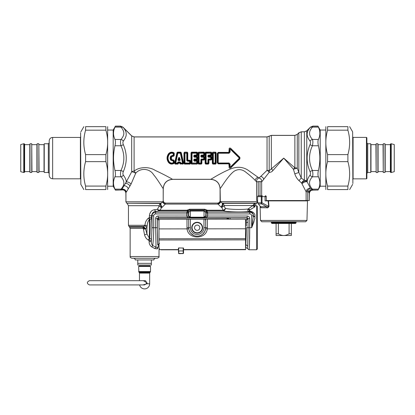 <?xml version="1.0" encoding="UTF-8"?>
<svg xmlns="http://www.w3.org/2000/svg" width="415" height="415" viewBox="0 0 415 415"><rect width="100%" height="100%" fill="white"/><g stroke="black" fill="none" stroke-linecap="round" stroke-linejoin="round"><path stroke-width="0.62" d="M125.901 200.549L125.901 201.778L162.965 201.778L163.235 200.549C163.386 202.095 164.236 202.945 165.782 203.096L217.538 203.096C219.084 202.945 219.934 202.095 220.085 200.549L220.069 188.669C219.514 183.015 216.412 179.908 210.753 179.358L172.567 179.358C166.913 179.908 163.806 183.015 163.256 188.669L163.199 200.549L163.199 188.612C162.141 187.295 157.757 179.643 153.566 174.705C149.628 168.174 140.228 167.759 135.71 173.242A3.393 0.711 23.3 0 0 131.695 171.769L131.695 135.949L134.097 136.945L267.042 136.945L271.332 135.42L294.873 135.42L297.275 134.424L297.275 168.251A3.393 1.447 -0 0 0 294.873 167.831L283.725 158.125L269.19 170.778A3.393 2.132 -76.6 0 1 269.211 172.292L261.663 181.9L260.018 181.516L256.61 181.874L255.137 180.349C252.854 177.916 249.918 175.327 246.334 172.593C242.313 169.133 238.189 168.713 233.961 171.343C227.949 176.001 221.792 186.714 220.121 188.618L220.324 201.607C220.075 202.795 219.239 203.495 217.813 203.698C217.46 202.904 217.46 202.904 217.813 203.698L218.015 204.092L165.331 204.092L162.187 207.251A72.718 51.419 180 0 1 161.617 207.495A2.547 1.717 -156 0 1 159.293 205.695A2.547 2.324 90 0 1 160.455 203.49A2.547 0.929 -113.1 0 0 161.617 207.495L160.112 210.223L159.277 210.95L158.8 211.012L157.441 209.326L157.809 208.74M220.479 201.882L220.324 201.607L257.419 201.607L256.569 203.075L222.248 203.075L220.479 201.882C220.303 202.982 219.483 203.718 218.015 204.092L221.065 207.08A2.547 0.949 -66.3 0 0 222.248 203.075A69.632 45.199 -174 0 0 222.798 203.324A2.547 0.934 -66.7 0 1 221.631 207.329A73.647 52.077 180 0 1 221.065 207.08M255.241 203.324C254.462 203.988 254.343 204.808 254.872 205.788L254.872 205.238C255.733 204.678 255.733 204.678 254.872 205.238L254.872 205.788C254.343 204.808 254.462 203.988 255.241 203.324C256.797 203.117 256.797 203.117 255.241 203.324L253.819 204.216L252.911 205.529L223.965 205.529A2.547 2.334 90 0 0 222.798 203.324L255.282 203.314M254.872 218.311L254.872 214.903L254.872 218.311L251.677 227.705L249.726 227.705L249.617 238.921M254.872 205.788L254.872 206.836L254.4 207.111L254.872 206.836M254.037 221.486L253.762 222.3M253.757 222.305L251.692 227.664M249.814 211.219L251.433 211.474M256.569 249.763L256.569 205.643L257.419 206.488L257.419 248.917L256.569 249.763L249.016 249.763L249.296 247.88M249.301 247.791L249.342 247.148M249.368 246.723L249.389 246.37M249.41 245.893L249.425 245.504M249.451 244.975L249.467 244.544M249.488 243.973L249.503 243.506M249.524 242.889L249.534 242.391M249.555 241.732L249.571 241.203M249.586 240.508L249.597 239.948M246.422 226.149L246.334 222.627L248.03 222.186L248.082 227.705L249.726 227.705L249.348 247.065L249.016 249.763L245.571 247.221M246.069 244.829L247.708 245.971L248.082 227.705L246.437 227.705L245.727 247.221M246.334 222.627A19.505 0.742 -90 0 0 246.303 220.189L245.53 220.189M249.726 227.705L249.726 218.575L248.03 218.575L248.03 222.186A21.207 0.742 -90 0 0 247.983 218.772L246.303 220.189L247.148 217.849L230.123 217.849L230.123 219.172M207.614 216.049L247.19 216.018L247.19 217.704L247.994 218.695L247.19 217.704L204.886 217.787A1.696 1.644 -119.5 0 1 205.446 217.704C206.312 217.699 207.038 217.149 207.614 216.049L205.918 216.08L204.886 217.787M230.123 217.849L227.721 217.979A1.696 1.214 -97.2 0 1 228.862 219.172M227.721 217.979L227.021 218.067A1.696 1.219 -97.3 0 1 228.131 219.172M204.403 217.968L189.468 217.787A1.696 1.644 -60.5 0 0 188.908 217.704L158.193 217.704L159.142 220.443L157.461 218.996C157.295 228.001 157.43 240.129 157.742 244.829A19.531 0.68 90 0 0 157.757 245.011L159.448 243.506M227.021 219.177L227.021 218.067L158.297 218.067L157.461 218.996L158.307 218.238M159.018 244.196L158.172 246.526A1.696 1.043 178.4 0 0 157.85 247.112L157.83 247.522A1.696 0.809 -167.2 0 0 157.923 247.817L158.172 246.526M157.425 247.88A1.696 1.442 -118 0 0 157.228 248.896L154.826 248.58L156.03 247.091L152.673 245.571C153.343 241.084 153.685 235.129 153.706 227.705L155.656 227.705L156.03 247.091L157.425 247.88L157.83 247.522M157.228 248.896L157.923 247.817C159.339 249.259 159.339 249.259 157.923 247.817M154.826 248.58L151.823 246.946L152.673 245.571C151.683 244.58 151.242 243.257 151.351 241.603L149.13 241.603C149.042 243.849 149.94 245.628 151.823 246.946L151.631 246.847M152.025 227.705L153.706 227.705L153.706 215.826L152.025 215.826L152.025 227.705L151.351 241.603L151.351 240.518L149.13 240.518L148.456 240.171L149.13 240.518L149.716 238.293C150.261 232.27 150.329 225.973 149.908 219.405L149.369 217.559L148.534 218.103A3.393 0.752 -116.6 0 0 149.369 219.639C148.02 221.138 147.299 223.135 147.206 225.62L146.967 227.114L145.561 228.919L146.967 234.019L149.369 238.179A16.304 11.843 4.3 0 1 149.716 238.293L151.397 239.299C151.947 232.706 152.009 225.807 151.594 218.612L149.369 219.639L149.369 238.179A3.393 0.856 111.1 0 0 148.456 240.171C146.448 238.967 145.151 237.214 144.57 234.921L146.967 234.019L146.967 227.114A3.393 1.079 -158.4 0 0 144.57 225.879L143.528 226.502L145.769 228.743M152.186 247.122L154.375 248.31M143.429 229.111L145.561 228.919L143.704 227.451L143.398 228.468A19.977 19.92 -89.9 0 0 143.429 229.111L144.57 234.921M143.704 227.451L142.973 227.207L143.528 226.502L143.351 226.709L145.561 228.919L143.03 228.406L130.144 228.406L130.144 256.553C130.699 257.113 129.024 256.952 131.84 258.249L157.29 258.249C158.862 257.528 159.427 256.963 158.992 256.553L130.144 256.553M142.983 227.192L143.025 228.406M254.872 216.656L253.383 215.826A23.712 2.889 90 0 0 253.363 216.184L251.677 227.705L251.677 215.826L253.363 215.826L253.363 216.184L254.872 216.993M155.656 218.575A2.568 2.547 73.9 0 1 158.193 216.018L158.193 217.704L157.352 218.575L157.352 227.705L155.656 227.705L155.656 218.575L157.352 218.575L157.451 218.907M189.951 217.968L188.908 217.704C188.042 217.699 187.315 217.149 186.74 216.049L158.193 216.018M153.706 215.826A1.893 1.893 0 0 1 155.599 213.933L188.436 213.933L188.415 212.153L188.633 212.371L190.319 210.721L188.633 212.371L188.633 215.883L190.329 217.19A1.364 1.364 102.4 0 0 190.376 217.195L203.978 217.195L204.403 217.958L189.951 217.958L190.376 217.195M189.468 217.787L188.436 216.08L188.633 215.883L190.319 217.533L190.329 211.064A1.364 1.359 69.1 0 1 190.376 211.059L203.978 211.059A1.359 1.354 -18.2 0 1 204.024 211.064L205.721 212.371L204.035 210.721L204.035 217.533L190.319 217.533M188.436 213.933L188.436 216.08L186.74 216.049M190.319 210.721L203.978 210.721L204.725 209.969L204.725 209.227L207.386 210.223L205.882 210.509L205.721 215.883L204.035 217.533M205.918 216.018L205.933 212.153L207.63 213.04L207.614 216.018L205.721 215.883L204.024 217.19A1.364 1.359 69.1 0 1 203.978 217.195M254.872 206.623A1.696 1.37 63.9 0 1 253.819 204.216M254.872 214.903C254.213 212.719 252.517 211.489 249.783 211.219L249.296 211.157L249.726 209.902L254.4 207.111L252.911 205.529L248.035 209.03C241.006 209.777 229.957 209.482 225.329 208.423L223.965 205.529A2.547 1.722 -23.5 0 1 221.631 207.329L223.208 210.223L207.386 210.223L207.075 210.986L207.63 213.04M151.594 218.612L151.558 217.559L149.369 217.559L148.534 218.103C146.303 219.986 145.115 222.383 144.965 225.304L147.206 225.62M142.973 227.207L129.646 227.207L128.448 225.304L144.965 225.304L144.57 225.879M188.436 216.018L186.74 216.018L186.989 212.247L155.599 212.247L155.599 213.933M204.725 209.227L189.624 209.227L186.968 210.223L187.243 210.95L159.277 210.95L158.348 209.881L160.112 210.223L186.968 210.223L188.472 210.509L188.503 211.313L188.415 212.153L186.719 213.04M252.901 205.534L254.39 207.116L251.013 209.196M249.783 211.219L249.783 211.634C252.299 212.055 253.503 213.45 253.383 215.826L253.363 215.826A3.579 3.579 0 0 0 249.783 212.247L249.783 213.933A1.893 1.893 0 0 1 251.677 215.826M249.296 211.157A1.696 0.716 -86.7 0 1 248.86 211.609C247.864 211.126 247.589 210.27 248.035 209.03L249.374 210.338M151.558 217.559L151.558 215.826C151.957 213.201 153.306 211.733 155.599 211.411L155.599 212.247A3.579 3.579 0 0 0 152.025 215.826L149.369 215.779M149.639 213.964L151.034 211.51M147.512 218.928L148.238 218.3M206.286 210.654A1.65 1.515 -106.8 0 0 207.111 210.95L223.208 210.95L223.208 210.223A2.547 1.629 -33.6 0 0 225.329 208.423C225.138 209.886 224.432 210.727 223.208 210.95C228.426 211.977 240.695 212.293 248.86 211.609L249.726 211.634L249.726 209.902L248.684 208.538M149.369 217.559L149.369 215.826C149.908 212.096 151.636 210.068 154.551 209.731L157.441 209.326L159.293 205.695L128.448 205.695L128.448 225.304M158.8 211.012L155.599 211.411L154.551 209.731M189.624 209.227L189.624 209.969L188.472 210.509A1.696 1.681 23.4 0 1 187.274 210.996L187.243 210.95A1.65 1.515 106.8 0 0 188.068 210.654M190.376 211.059L189.624 209.969L204.725 209.969L205.882 210.509A1.696 1.681 156.6 0 0 207.08 210.996M158.348 209.881L157.441 209.326M162.851 201.981C163.059 203.06 163.884 203.76 165.331 204.092L165.471 203.796C165.876 202.873 165.876 202.873 165.471 203.796C164.06 203.589 163.225 202.914 162.965 201.778L161.01 203.246A2.547 0.944 -113.5 0 0 162.187 207.251M161.01 203.246A68.854 44.804 174.1 0 1 160.455 203.49L126.751 203.246L161.01 203.246M163.199 188.612C163.749 182.953 166.851 179.851 172.51 179.306C170.887 178.253 162.218 173.579 155.345 170.472C149.141 166.374 139.046 166.83 134.097 171.156A3.393 1.375 55.3 0 1 135.71 173.242L131.073 184.068L126.279 192.202A3.393 3.014 23.1 0 0 121.958 189.204L121.569 189.863C124.111 189.473 125.569 190.558 125.942 193.11L125.942 200.549L125.885 193.208C125.501 190.677 124.044 189.598 121.512 189.982L115.453 190.132L114.986 189.136C113.015 185.023 113.015 180.904 114.986 176.79L120.962 176.79A3.393 2.692 138.7 0 0 123.364 175.187C122.757 174.321 122.757 173.102 123.364 171.53C127.213 162.592 127.213 153.659 123.364 144.721L120.962 145.774C120.355 143.019 120.355 140.913 120.962 139.466C123.022 137.09 123.971 134.932 123.81 132.992C123.779 131.228 122.83 129.267 120.962 127.115A3.393 2.692 138.7 0 1 123.364 127.659L131.695 135.949M137.78 259.946L153.903 259.946L151.356 259.946L151.356 265.035L137.78 265.035L137.78 259.946L135.238 259.946C135.134 258.913 134.569 258.348 133.537 258.249M276.089 223.462L276.089 235.507L291.361 235.507L291.361 233.811L289.089 233.811C287.024 234.989 285.235 235.554 283.725 235.507C282.21 235.554 280.421 234.989 278.356 233.811L278.356 223.462M291.361 223.462L291.361 233.811M289.089 223.462L289.089 233.811M276.089 233.811L278.356 233.811M262.358 195.797L258.384 195.797L262.358 195.797A0.851 0.358 90 0 0 262 196.648L257.554 196.648L257.533 201.586L258.187 203.91L261.626 203.91A1.696 1.427 -90 0 1 261.289 202.816L257.648 202.816A0.851 0.555 -11.2 0 0 257.642 202.982A0.851 0.555 -11.2 0 1 257.642 202.982L260.278 206.307M257.715 203.137A0.851 0.555 -11.2 0 1 257.642 202.987L257.533 196.648A0.851 0.851 0 0 1 258.384 195.797A0.851 0.83 90 0 0 257.554 196.648M306.97 220.443L305.611 221.766L261.834 221.766L260.475 220.443L306.97 220.443L307.479 200.891L265.066 200.891L265.066 196.648L262 196.648L262 202.816A1.696 0.607 124.9 0 0 261.626 203.91L266.57 206.717C267.348 207.075 268.049 206.971 268.666 206.4L262 202.816L261.289 202.816L261.289 196.648A0.851 0.711 90 0 1 262.005 195.797M257.917 203.298L260.573 206.68M278.071 223.462L271.929 223.462L271.42 222.954L296.025 222.954L295.516 223.462L278.071 223.462M268.505 200.891L269.003 206.354C268.277 207.65 267.561 208.123 266.85 207.765A1.696 1.214 90 0 0 266.57 206.717L260.636 206.717A1.696 1.634 -90 0 1 261.019 207.765L260.49 206.608M269.003 206.354L268.666 206.4L268.132 200.891M179.171 159.256A23.448 1.172 -108.4 0 1 179.306 159.661L178.917 159.661A23.448 1.172 -71.6 0 1 179.047 159.256L179.171 157.939L179.539 157.809C179.254 157.223 178.964 157.223 178.678 157.809L179.171 157.939L179.897 160.06L180.26 159.951A24.329 0.265 -108.5 0 0 179.539 157.809M178.917 159.661A78.414 50.464 -179.8 0 1 178.32 160.06L179.047 157.939L179.047 159.256M178.984 159.744A78.674 50.573 180 0 1 178.45 160.102L177.962 159.951A24.329 0.265 -71.5 0 1 178.678 157.809M177.962 159.951L178.45 160.548L178.45 160.102L179.897 160.06A78.414 50.464 -0.2 0 1 179.306 159.661M179.239 159.744A78.674 50.573 -0 0 0 179.768 160.102L179.768 160.548L180.26 159.951M177.651 162.395L178.528 162.685A163.935 105.374 0 0 0 178.206 162.203L177.869 163.09A0.508 0.358 -33.3 0 1 177.511 163.323L177.511 163.048A22.835 0.285 -77.6 0 1 177.651 162.395L178.206 161.902L178.206 162.203L180.017 162.203L180.017 161.902L180.567 162.395A22.835 0.285 -102.4 0 1 180.707 163.048L182.496 163.048L180.338 153.202L180.696 153.161L182.885 162.924L182.496 163.323A0.508 0.327 -46 0 0 182.885 162.924A95.383 61.581 -179.5 0 1 183.248 163.282L183.575 163.173L183.072 164.096L180.338 163.889A160.942 103.454 -0 0 1 180.707 163.323L180.203 162.441L180.567 162.395M175.146 164.096L177.879 163.889A160.937 103.449 -0 0 0 177.511 163.323L175.721 163.323A0.508 0.327 46 0 1 175.332 162.924L177.521 153.161A0.508 0.358 146.7 0 1 177.879 152.928L175.721 163.048L177.869 163.09A161.015 103.19 1.3 0 1 178.149 163.531L177.879 164.096L175.146 164.096L174.648 163.173L174.969 163.282A95.398 61.581 179.5 0 1 175.332 162.924L175.721 163.323A96.13 61.788 180 0 0 175.146 163.889L174.969 163.282L177.511 152.155L180.707 152.155L183.248 163.282L183.072 164.096M179.69 162.685A163.935 105.374 -0 0 1 180.017 162.203L179.928 162.846L178.289 162.846A21.793 1.608 -77.6 0 0 178.149 163.531L178.45 163.552L177.879 164.096M180.349 163.09A0.508 0.358 33.3 0 0 180.707 163.323L182.496 163.323A96.114 61.783 180 0 1 183.072 163.889L180.338 163.889L180.069 163.531A161.02 103.195 -1.3 0 1 180.349 163.09M177.511 152.155L176.946 152.699L177.241 152.725A160.984 103.185 -178.7 0 0 177.521 153.161L180.338 153.202L180.338 152.928A160.937 103.449 -0 0 0 180.707 152.362L177.511 152.362A160.932 103.444 180 0 0 177.879 152.928L180.338 152.928A0.508 0.358 33.3 0 1 180.696 153.161A161.046 103.2 -1.3 0 0 180.982 152.725L181.277 152.699L183.575 163.173M178.45 163.552A21.938 1.395 -77.3 0 1 178.58 162.924L179.643 162.924A21.933 1.401 -102.7 0 1 179.773 163.552L180.069 163.531A21.793 1.608 -102.4 0 0 179.928 162.846L179.882 162.856M179.773 163.552L180.338 164.096M181.277 152.699L180.707 152.155M176.946 152.699L174.648 163.173M263.769 179.306C263.302 177.812 262.311 176.837 260.786 176.38L259.053 177.988L248.134 170.249C243.444 167.126 238.158 166.488 232.276 168.334C223.794 171.302 213.097 177.947 210.81 179.306L172.51 179.306M260.786 176.38L267.042 170.337A3.393 1.603 -139.7 0 1 269.211 172.292C270.663 172.417 271.908 171.826 272.945 170.513A3.393 1.209 45 0 0 271.332 168.905L271.332 135.42M174.248 155.132C174.113 156.082 173.563 156.491 172.604 156.362L171.603 156.699L171.603 159.552L172.604 159.889C173.563 159.759 174.113 160.169 174.248 161.119A21.196 0.892 90.1 0 0 174.264 162.862L173.984 163.443C171.846 164.553 170 164.195 168.433 162.369C166.602 159.542 166.602 156.709 168.433 153.882C170 152.056 171.846 151.698 173.984 152.808L174.264 153.389A21.196 0.892 89.9 0 0 174.248 155.132L173.242 155.117L170.798 156.087C169.906 157.446 169.906 158.805 170.798 160.164L171.333 159.765L173.927 161.144A21.072 1.105 90.1 0 0 173.942 162.898A35.534 21.611 92.1 0 1 173.626 162.649L173.626 161.108L170.798 160.164M190.625 163.37L190.309 163.411L190.288 160.937L189.987 163.012A0.508 0.342 -39.5 0 1 189.603 163.323A118.114 75.924 180 0 1 190.065 163.889L184.514 163.889L183.954 163.37L183.954 152.881L184.514 152.362A118.114 75.924 0 0 0 184.976 152.928A0.508 0.342 140.5 0 0 184.592 153.244L184.592 163.012A117.487 75.504 -1 0 0 184.27 163.411L184.27 152.845L184.514 152.362L187.238 152.155L187.798 152.881L187.777 160.149L189.821 160.211L190.61 160.916L190.625 163.37L190.065 164.096L190.309 163.411A117.492 75.504 -179 0 0 189.987 163.012L184.976 163.048L184.976 153.202L186.776 153.202L186.771 160.449L187.16 160.429L187.16 153.244L186.776 152.928A0.508 0.342 39.5 0 1 187.16 153.244A117.492 75.504 179 0 0 187.481 152.845L187.798 152.881M183.954 163.37L184.514 164.096L190.065 164.096M194.505 155.962L194.765 156.502L194.438 156.849L194.21 156.574L194.5 156.268L194.76 156.507L194.827 156.04L193.821 155.672A21.891 0.265 -90 0 0 193.821 156.564L194.21 156.574L194.542 155.48L196.648 155.48A0.508 0.316 -48.4 0 0 197.037 155.044L197.037 153.244L196.653 153.202A21.891 0.285 -90 0 0 196.648 155.018L196.871 155.672L197.338 155.314L197.037 155.044L194.542 155.018L194.5 155.957L196.871 155.672L196.871 156.04L197.659 155.335L197.675 152.881L197.115 152.155L197.358 152.845A117.492 75.504 179 0 1 197.037 153.244A0.508 0.342 39.5 0 0 196.653 152.928L196.653 153.202L192.026 153.202L192.026 152.928A0.508 0.342 140.5 0 0 191.642 153.244L192.026 153.202L192.026 163.048L191.642 163.012L191.642 153.244A117.492 75.504 1 0 1 191.32 152.845L191.004 152.881L191.004 163.37L191.564 164.096L197.115 164.096L197.675 163.37L197.659 160.916L196.871 160.211L196.871 160.579L197.659 160.916M193.821 156.564L194.438 157.218L194.438 156.849L196.648 156.849A110.188 70.83 -0 0 0 196.98 156.502L197.654 156.927L197.037 157.228A0.508 0.332 -136 0 0 196.648 156.849L196.648 157.218L197.037 157.228L197.327 159.334L196.98 160.034L197.654 159.324A21.201 0.726 -90 0 1 197.654 156.927M194.765 160.548L194.438 159.033L193.821 159.687L196.648 159.401A0.508 0.332 -44 0 0 197.037 159.023L196.648 159.033L196.648 157.218L194.438 157.218M191.004 163.37L191.564 163.889A118.114 75.924 0 0 1 192.026 163.323L192.026 163.048L197.037 163.012A117.492 75.504 1 0 1 197.358 163.411L197.115 163.889A118.114 75.924 -0 0 0 196.653 163.323L196.653 163.048A21.891 0.285 -90 0 1 196.648 161.238L196.871 160.579L194.542 160.776L196.648 160.776A0.508 0.316 -131.6 0 1 197.037 161.212L197.037 163.012A0.508 0.342 -39.5 0 1 196.653 163.323L192.026 163.323A0.508 0.342 39.5 0 1 191.642 163.012A117.487 75.504 -1 0 0 191.32 163.411L191.564 152.155L191.004 152.881M201.815 155.703L203.921 155.672L203.921 156.04L201.877 156.04L201.815 155.703L201.488 156.849L201.259 156.574L201.55 156.268L201.809 156.507L201.877 156.04L200.87 155.672A21.891 0.265 -90 0 0 200.87 156.564L201.259 156.574L201.591 155.48L203.698 155.48A0.508 0.316 -48.4 0 0 204.087 155.044L204.087 153.244L203.703 153.202A21.891 0.285 -90 0 0 203.698 155.018L203.921 155.672L204.382 155.314L204.087 155.044L201.591 155.018L201.545 155.957M200.87 156.564L201.488 157.218L201.488 156.849L203.698 156.849A110.188 70.83 -0 0 0 204.03 156.502L204.704 156.927L204.087 157.228A0.508 0.332 -136 0 0 203.698 156.849L203.698 157.218L204.087 157.228L204.377 159.334L204.03 160.034L204.704 159.324A21.201 0.726 -90 0 1 204.704 156.927M201.898 163.37L201.877 160.034L200.87 159.687L201.488 159.033L201.259 163.012A117.492 75.504 1 0 1 201.581 163.411L201.337 164.096L201.898 163.37L201.581 163.411L201.576 159.988M198.614 164.096L198.614 163.889A118.114 75.924 0 0 1 199.076 163.323L198.692 163.012A0.508 0.342 39.5 0 0 199.076 163.323L201.259 163.012A0.508 0.342 -39.5 0 1 200.876 163.323A118.114 75.924 0 0 1 201.337 163.889L198.614 163.889L198.37 163.411L198.614 152.362A118.114 75.924 0 0 0 199.076 152.928A0.508 0.342 140.5 0 0 198.692 153.244L198.692 163.012A117.487 75.504 -1 0 0 198.37 163.411L198.054 163.37L198.614 164.096L201.337 164.096M198.054 163.37L198.054 152.881L198.614 152.155L204.164 152.155L204.725 152.881L204.709 155.335L203.921 156.04M208.859 156.507L211.079 156.502A110.188 70.83 0 0 1 210.747 156.849L210.747 157.218L211.427 156.922A21.092 0.913 -90 0 0 211.427 159.334L211.079 159.749A110.188 70.83 -0 0 0 210.747 159.401L210.747 159.033L211.754 159.324L211.079 160.034L208.626 159.988L208.927 160.034L208.947 163.37L208.382 163.889L205.664 163.889L205.098 163.37L205.098 152.881L205.664 152.155L205.42 163.411A117.487 75.504 -1 0 1 205.741 163.012A0.508 0.342 39.5 0 0 206.12 163.323L207.925 163.323A0.508 0.342 -39.5 0 0 208.309 163.012A117.492 75.504 1 0 1 208.626 163.411L208.859 159.744L208.538 159.401L210.747 159.401A0.508 0.332 -44 0 0 211.136 159.023L211.136 157.228A0.508 0.332 -136 0 0 210.747 156.849L208.538 156.849L208.538 157.218L207.92 156.564L208.309 156.574L208.641 155.48L210.965 155.672L210.965 156.04L208.927 156.04L208.854 155.672L208.538 156.849L208.309 156.574L208.626 156.263L208.864 156.502L208.927 156.04L207.92 155.672L208.641 155.018L210.747 155.018A21.891 0.285 -90 0 1 210.753 153.202L206.12 153.202L206.12 163.048L207.925 163.048A21.891 0.275 -90 0 1 207.92 159.687L208.538 159.033L208.309 159.676L207.92 159.687M211.079 156.216L211.754 156.927L211.079 156.216L208.626 156.263M208.947 163.37L208.382 163.889A118.114 75.924 0 0 0 207.925 163.323L208.309 163.012L208.309 159.676L208.626 159.988M205.098 163.37L205.664 164.096L208.382 164.096M205.098 152.881L205.42 152.845A117.492 75.504 1 0 0 205.741 153.244A0.508 0.342 140.5 0 1 206.12 152.928A118.114 75.924 0 0 1 205.664 152.362L211.214 152.155L211.775 152.881L211.759 155.335L210.965 156.04M216.163 152.881L215.603 152.155L215.847 163.411A117.492 75.504 -179 0 0 215.525 163.012L213.341 163.048L213.341 153.202L215.141 153.202L215.141 163.323A0.508 0.342 -39.5 0 0 215.525 163.012L215.525 153.244A117.492 75.504 -1 0 0 215.847 152.845L216.163 152.881L216.163 163.37L215.603 164.096L216.163 163.37M212.879 164.096L212.879 163.889A118.114 75.924 0 0 1 213.341 163.323L212.957 163.012A0.508 0.342 39.5 0 0 213.341 163.323L215.141 163.323A118.114 75.924 180 0 1 215.603 163.889L212.879 163.889L212.636 163.411L212.879 152.362A118.114 75.924 0 0 0 213.341 152.928A0.508 0.342 140.5 0 0 212.957 153.244L212.957 163.012A117.487 75.504 -1 0 0 212.636 163.411L212.319 163.37L212.879 164.096L215.603 164.096M212.319 163.37L212.319 152.881L212.879 152.155L215.603 152.155M218.466 153.254L229.07 153.254L229.651 152.139L228.836 152.647L229.07 152.922L218.466 152.922L218.207 153.555L217.771 153.607L217.636 162.799L217.636 153.457L218.466 152.922L218.223 152.647L217.273 153.503L218.223 152.393L228.836 152.647L229.127 149.395C229.028 148.134 229.516 147.75 230.59 148.238L239.912 157.342L239.912 158.909L230.59 168.013C229.516 168.5 229.028 168.117 229.127 166.861L228.836 163.603L218.223 163.858L228.836 163.858M230.59 148.238L230.392 148.352C229.609 147.849 229.308 148.171 229.479 149.312A85.889 22.986 53.8 0 0 229.645 149.763L230.724 149.208L230.481 149.369L239.165 157.907L239.657 157.596L230.392 148.352A86.694 20.174 54.9 0 0 230.724 149.208L239.465 157.591L239.465 158.66L230.724 167.043L229.645 166.493A85.889 22.981 126.2 0 0 229.479 166.939C229.308 168.08 229.609 168.402 230.392 167.904A86.694 20.174 125.1 0 1 230.724 167.043L229.645 166.493L229.651 164.112L229.07 163.328L218.466 163.328L218.207 162.696L217.771 162.644L218.466 163.328L218.223 163.603L217.273 162.753L218.223 163.858M230.076 166.581A21.891 0.265 -90 0 0 230.086 164.184L229.505 164.278L228.836 163.603L229.07 163.002L218.466 163.002M230.086 164.184L229.07 163.002M230.481 166.882L239.165 158.343L239.165 157.907M230.481 149.369L230.076 149.67A21.891 0.265 -90 0 1 230.086 152.072L229.07 153.254M201.488 159.033L203.698 159.033L203.698 159.401A0.508 0.332 -44 0 0 204.087 159.023L203.698 159.033L203.698 157.218L201.488 157.218M198.054 152.881L198.37 152.845A117.492 75.504 1 0 0 198.692 153.244L199.076 152.928L203.703 152.928A0.508 0.342 39.5 0 1 204.087 153.244A117.492 75.504 179 0 0 204.408 152.845L204.725 152.881M198.614 152.155L204.164 152.362A118.114 75.924 180 0 1 203.703 152.928L203.703 153.202L199.076 153.202L199.076 163.048L200.876 163.048A21.891 0.275 -90 0 1 200.87 159.687M193.821 160.579L194.542 161.238L194.542 160.776L193.821 160.579A21.891 0.265 -90 0 1 193.821 159.687M196.871 160.211L194.827 160.211L194.21 160.558L194.21 159.676L194.827 160.034L196.98 160.034M184.592 163.012A0.508 0.342 39.5 0 0 184.976 163.323L184.592 163.012M186.771 160.449L187.637 161.238L187.16 160.429L187.456 160.164L187.85 160.579L187.637 160.776L189.603 160.776A0.508 0.316 -131.6 0 1 189.987 161.212L189.603 161.238A21.891 0.285 90 0 0 189.603 163.048L189.603 163.323L184.976 163.323A118.114 75.924 0 0 0 184.514 163.889L184.514 164.096M201.591 155.018L200.87 155.672M194.542 155.018L193.821 155.672M208.641 155.018L208.641 155.48L210.747 155.48L210.747 155.018L211.136 155.044L211.432 155.314L210.747 155.48A0.508 0.316 -48.4 0 0 211.136 155.044L211.136 153.244L210.753 152.928A0.508 0.342 39.5 0 1 211.136 153.244A117.492 75.504 179 0 0 211.458 152.845L211.775 152.881M207.92 156.564A21.891 0.265 -90 0 1 207.92 155.672M172.889 155.381L172.77 155.817L173.626 155.143L173.626 153.602A0.508 0.368 51.3 0 0 173.392 153.311C171.68 152.59 170.207 152.917 168.967 154.302C167.245 156.849 167.245 159.401 168.967 161.954L169.247 161.767C167.665 159.339 167.665 156.912 169.247 154.484C170.352 153.197 171.68 152.891 173.242 153.566A21.891 0.285 -90 0 0 173.242 155.117M168.433 162.369L168.967 161.954C170.207 163.334 171.68 163.666 173.392 162.939L173.242 162.685C171.68 163.365 170.352 163.059 169.247 161.767M169.247 154.484L168.672 154.022C166.954 156.756 166.954 159.495 168.672 162.234C170.114 163.987 171.836 164.33 173.838 163.261L173.392 162.939A0.508 0.368 -51.3 0 0 173.626 162.649L173.242 162.685A21.891 0.285 -90 0 1 173.242 161.134M174.248 161.119L172.77 160.434L172.889 160.87M172.604 159.889L172.77 160.434L171.12 159.905C170.321 158.717 170.321 157.534 171.12 156.351L170.798 156.087M172.604 156.362L172.77 155.817L171.12 156.351L172.702 156.019L173.927 155.106A21.072 1.105 89.9 0 1 173.942 153.353A35.534 21.611 -92.1 0 0 173.626 153.602L173.242 153.566L173.838 152.995L174.264 153.389M229.127 166.861L229.479 166.939L229.505 164.278L229.147 164.216M239.165 158.343L239.912 158.909M230.59 168.013L239.657 158.66L239.912 157.342M230.086 152.072L229.651 152.139L229.645 149.763L230.076 149.67M229.147 152.035L229.505 151.973L229.479 149.312L229.127 149.395M212.319 152.881L212.636 152.845A117.492 75.504 1 0 0 212.957 153.244L215.141 152.928A0.508 0.342 39.5 0 1 215.525 153.244L215.141 152.928A118.114 75.924 0 0 0 215.603 152.362L212.879 152.155M205.664 164.096L205.664 163.889A118.114 75.924 0 0 1 206.12 163.323L205.741 163.012L205.741 153.244L206.12 152.928L210.753 152.928A118.114 75.924 180 0 0 211.214 152.362L211.432 155.314L211.759 155.335M208.859 155.703L208.6 155.962M204.704 159.324L204.377 159.334A21.092 0.913 -90 0 1 204.377 156.922L204.03 156.502L201.815 156.502M204.709 155.335L204.382 155.314L204.164 152.155M204.03 156.216L201.576 156.263M204.03 160.034L201.877 160.034L201.488 159.401L203.698 159.401A110.188 70.83 -0 0 1 204.03 159.749L201.809 159.744M194.542 161.238L197.338 160.937L197.358 163.411L197.675 163.37M197.654 159.324L197.327 159.334A21.092 0.913 -90 0 1 197.327 156.922L196.98 156.502L194.765 156.502M197.659 155.335L197.338 155.314L197.358 152.845L197.675 152.881M196.871 156.04L194.827 156.04L194.765 155.703M196.98 156.216L194.526 156.263M194.505 160.289L194.526 159.988M183.954 152.881L184.27 152.845A117.492 75.504 1 0 0 184.592 153.244L186.776 152.928A118.114 75.924 180 0 0 187.238 152.362L187.456 160.164L187.777 160.149M190.61 160.916L189.821 160.579L189.821 160.211M173.984 163.443L173.942 162.898L174.264 162.862M171.603 159.552L171.333 159.765C170.632 158.67 170.632 157.581 171.333 156.491L171.603 156.699M168.433 153.882L168.672 154.022C170.114 152.269 171.836 151.926 173.838 152.995L173.984 152.808M297.275 168.251A3.393 0.457 -16.7 0 0 293.426 169.279L294.795 173.838L298.852 172.474L301.249 178.051L304.377 180.281A3.393 2.391 -50.4 0 0 301.695 183.14A35.56 5.758 71.4 0 0 302.037 183.918A3.393 1.769 153.2 0 1 307.167 181.863C307.178 179.892 308.127 177.667 310.021 175.187C310.627 174.321 310.627 173.102 310.021 171.53C306.171 162.592 306.171 153.659 310.021 144.721C310.627 143.149 310.627 141.93 310.021 141.064C307.961 138.366 307.012 135.954 307.173 133.822C307.204 131.892 308.153 129.838 310.021 127.659L306.778 130.855L306.778 181.116A3.393 1.691 -26.4 0 0 301.695 183.14L298.976 180.624L301.249 178.051L301.249 131.851L298.852 132.847L298.852 172.474L297.275 168.251M294.873 135.42L294.873 167.831A3.393 1.074 -45 0 0 293.426 169.279L283.725 158.125L272.945 170.513M301.249 131.851L304.377 131.851L304.377 180.281A3.393 2.858 0 0 1 306.778 181.116A33.345 4.97 67 0 0 307.167 181.863L310.477 188.306C309.844 188.291 308.973 189.105 307.868 190.744L308.734 192.233C309.414 190.604 310.399 189.598 311.691 189.214L310.477 188.306C309.455 187.969 308.231 188.483 306.815 189.852L307.868 190.744L307.707 191.772L306.12 191.772L302.037 183.918M208.859 159.744L211.079 159.749L211.079 160.034M197.115 164.096L191.564 164.096M187.637 161.238L189.603 161.238L189.821 160.579L187.85 160.579L187.85 160.211M123.364 144.721C122.757 143.149 122.757 141.93 123.364 141.064C125.418 138.366 126.368 135.954 126.212 133.822C126.181 131.892 125.231 129.838 123.364 127.659M134.097 136.945L134.097 171.156A3.393 2.085 180 0 0 131.695 171.769L126.217 181.998C126.248 179.991 125.294 177.719 123.364 175.187M297.275 134.424L298.852 132.847M304.377 131.851L306.778 130.855M131.073 184.068A3.393 1.551 29.4 0 0 126.217 181.998L121.958 189.204A3.393 2.692 -138.7 0 1 120.962 189.136L120.552 190.018L121.569 189.863M306.815 189.852L306.12 191.772L306.12 200.549L266.274 200.549M294.795 173.838C295.724 176.624 297.114 178.886 298.976 180.624M261.663 195.797L261.663 181.9C261.912 180.022 261.04 178.715 259.053 177.988C257.191 178.683 256.377 179.98 256.61 181.874L256.61 200.549L257.533 200.549M306.12 200.549L309.284 200.549L309.284 193.338L308.734 192.233M312.734 190.013L311.691 189.214A3.393 2.692 138.7 0 0 312.422 189.136L312.832 190.018A2.526 1.883 -178 0 1 312.734 190.013C310.627 190.143 309.481 191.248 309.284 193.338M309.284 200.549L309.414 193.509C309.621 191.44 310.762 190.314 312.832 190.132L317.999 190.018L312.832 190.018M309.414 193.509C309.621 191.44 310.762 190.314 312.832 190.132M220.121 188.618C219.577 182.958 216.469 179.851 210.81 179.306M317.999 190.018L318.393 189.136C320.37 185.023 320.37 180.904 318.393 176.79C317.807 175.332 317.807 173.226 318.393 170.477L312.422 170.477C313.029 173.231 313.029 175.338 312.422 176.79A3.393 2.692 -138.7 0 1 310.021 175.187M310.021 141.064A3.393 2.692 138.7 0 1 312.422 139.466C310.363 137.09 309.414 134.932 309.574 132.992C309.606 131.228 310.555 129.267 312.422 127.115L312.832 126.233L317.999 126.233L318.393 127.115C320.349 131.228 320.349 135.347 318.393 139.466L312.422 139.466C313.029 140.913 313.029 143.019 312.422 145.774C308.573 154.007 308.573 162.244 312.422 170.477L310.021 171.53M318.393 170.477C320.349 162.244 320.349 154.012 318.393 145.774L312.422 145.774L310.021 144.721M318.393 127.115L312.422 127.115A3.393 2.692 -138.7 0 0 310.021 127.659M325.713 186.21L320.209 186.21L320.209 130.04L317.947 126.119L312.874 126.119L310.462 127.12L306.768 130.818L304.377 131.804L301.249 131.804L298.836 132.805L297.264 134.382L294.873 135.368L271.332 135.368L267.042 136.898L134.097 136.898L131.711 135.907L122.923 127.12L120.511 126.119L115.453 126.119L114.986 127.115C113.036 131.228 113.036 135.347 114.986 139.466C115.572 140.918 115.572 143.025 114.986 145.774L120.962 145.774C124.811 154.007 124.811 162.239 120.962 170.477C120.355 173.231 120.355 175.338 120.962 176.79C124.811 180.904 124.811 185.023 120.962 189.136L114.986 189.136M123.364 171.53L120.962 170.477L114.986 170.477C115.572 173.226 115.572 175.332 114.986 176.79M123.364 141.064A3.393 2.692 -138.7 0 0 120.962 139.466L114.986 139.466M123.042 127.291L120.552 126.233L120.962 127.115L114.986 127.115M312.832 126.233L310.337 127.291M120.552 190.018L115.386 190.018M107.765 186.21L113.176 186.21L113.176 130.04L107.765 130.04M318.393 139.466C317.807 140.918 317.807 143.025 318.393 145.774M114.986 170.477C113.036 162.244 113.036 154.012 114.986 145.774M120.552 126.233L115.386 126.233M301.249 131.804L298.836 132.805M186.983 219.234L190.376 219.229L190.386 227.71L188.69 227.716L188.68 219.229L188.69 227.716L186.994 227.628L186.983 219.234L158.981 219.27L159.023 248.118L159.765 249.612L178.44 249.706M198.474 236.088L200.595 235.471L202.603 234.226L204.735 231.56L205.601 228.727L207.282 228.841C206.348 239.657 188.042 239.683 187.072 228.873L188.758 228.779M193.857 235.513L190.708 233.194M190.361 232.753L189.126 230.387M183.534 249.783L245.571 249.695L245.53 219.146L205.648 219.208L205.664 227.69L207.36 227.602L207.344 219.203M205.601 228.727A8.518 8.502 179.9 0 0 205.664 227.69L205.648 219.208L190.376 219.229M159.023 248.118L159.765 249.612L178.44 249.586M178.445 252.05L178.777 247.921L183.529 248.066L183.534 250.774M178.777 247.921L178.44 248.601M205.664 227.69A8.487 8.487 0 0 1 197.187 236.187A8.487 8.487 0 0 1 188.69 227.716A8.487 8.487 0 0 0 197.187 236.187A8.487 8.487 0 0 0 205.664 227.69L203.962 227.695L203.952 219.208M194.728 223.239A5.089 5.089 0 0 0 194.531 232.052A5.089 5.089 0 0 0 202.266 227.814A5.089 5.089 0 0 0 194.728 223.239M195.911 225.397A2.63 2.63 0 0 0 195.813 229.952A2.63 2.63 0 0 0 199.807 227.762A2.63 2.63 0 0 0 195.911 225.397M183.191 247.916L183.197 250.94L178.782 250.945L178.787 253.529L179.337 253.669L183.197 253.518L183.539 253.186L183.534 250.94L183.197 250.94L183.197 253.518M183.529 248.066L183.534 250.94M182.792 253.658L183.539 253.186L183.534 252.066M178.445 250.945L178.44 248.071M178.787 253.529L179.337 253.669M89.407 280.685C86.673 282.096 86.673 283.512 89.407 284.923L144.555 284.923L146.568 283.476C146.256 281.261 145.582 280.333 144.555 280.685L89.407 280.685M138.631 266.477L139.139 265.968L150.002 265.968L150.51 266.477L138.631 266.477L138.88 272.157L150.261 272.157L150.51 271.56L138.631 271.56M139.606 284.923A5.089 5.089 0 0 0 149.659 283.787L146.967 283.787L147.118 282.942L143.393 280.685L147.118 282.942M146.967 283.787L142.978 284.923M80.609 132.727L80.837 184.39L80.609 132.727M105.898 186.076L105.898 189.593C108.237 189.593 108.237 189.593 105.898 189.593C108.237 189.593 108.237 189.593 105.898 189.593L85.583 189.593C83.249 189.593 83.249 189.593 85.583 189.593C83.249 189.593 83.249 189.593 85.583 189.593L85.583 186.076L105.898 186.076C108.237 177.931 108.237 169.787 105.898 161.643L105.898 154.608C108.237 146.464 108.237 138.32 105.898 130.175L105.898 126.658C108.237 126.658 108.237 126.658 105.898 126.658C108.237 126.658 108.237 126.658 105.898 126.658L85.583 126.658L85.583 130.175C83.249 138.32 83.249 146.464 85.583 154.608L85.583 161.643C83.249 169.787 83.249 177.931 85.583 186.076M85.583 126.658C83.249 126.658 83.249 126.658 85.583 126.658C83.249 126.658 83.249 126.658 85.583 126.658M107.641 126.658L107.641 189.593M105.898 130.175L85.583 130.175M85.583 154.608L105.898 154.608M105.898 161.643L85.583 161.643M352.869 183.529L352.641 131.866L352.869 183.529M352.869 158.125L352.869 182.693M327.58 130.175L327.58 126.658C325.246 126.658 325.246 126.658 327.58 126.658C325.246 126.658 325.246 126.658 327.58 126.658L347.895 126.658C350.229 126.658 350.229 126.658 347.895 126.658C350.229 126.658 350.229 126.658 347.895 126.658L347.895 130.175L327.58 130.175C325.246 138.32 325.246 146.464 327.58 154.608L327.58 161.643C325.246 169.787 325.246 177.931 327.58 186.076L327.58 189.593C325.246 189.593 325.246 189.593 327.58 189.593C325.246 189.593 325.246 189.593 327.58 189.593L347.895 189.593L347.895 186.076C350.229 177.931 350.229 169.787 347.895 161.643L347.895 154.608C350.229 146.464 350.229 138.32 347.895 130.175M347.895 189.593C350.229 189.593 350.229 189.593 347.895 189.593C350.229 189.593 350.229 189.593 347.895 189.593M325.837 189.593L325.837 126.658M327.58 186.076L347.895 186.076M347.895 161.643L327.58 161.643M327.58 154.608L347.895 154.608M23.769 172.5L20.75 171.691L20.75 144.56L23.769 143.751L23.769 172.5L24.63 172.069L24.63 144.181L24.2 143.751L24.2 172.5M49.198 158.125L49.198 175.369C49.401 177.464 50.552 178.611 52.648 178.813L52.648 137.438C50.552 137.64 49.401 138.792 49.198 140.882L49.198 158.125M49.198 169.548L49.198 173.361L48.337 172.5L44.239 172.5L44.239 143.751L48.337 143.751L48.337 172.5M24.63 144.441L24.63 171.81L24.63 144.441M30.015 158.125L30.015 143.751L31.742 143.751L31.742 172.5L30.015 172.5L30.015 158.125M37.127 158.125L37.127 143.751L38.854 143.751L38.854 172.5L37.127 172.5L37.127 158.125M366.881 158.125L366.881 137.827L366.45 137.391L366.45 178.86L366.881 178.429L366.881 158.125M391.231 143.751L394.25 144.56L394.25 171.691L391.231 172.5L391.231 143.751L390.37 144.181L390.37 172.069L390.8 172.5L390.8 143.751M367.742 143.751L370.761 143.751L370.761 172.5L367.742 172.5L367.742 143.751L366.881 142.89M390.37 171.81L390.37 144.441L390.37 171.81M384.985 158.125L384.985 172.5L383.258 172.5L383.258 143.751L384.985 143.751L384.985 158.125M377.873 158.125L377.873 172.5L376.146 172.5L376.146 143.751L377.873 143.751L377.873 158.125M265.424 195.797L265.424 195.797A0.851 0.358 -90 0 0 265.066 196.648L266.274 196.648A0.851 0.851 0 0 0 265.424 195.797M247.708 245.971L247.371 248.492M247.994 218.695L247.138 218.005M157.352 227.705L157.757 245.011M157.742 244.829L159.438 243.34M149.13 240.518L149.13 241.603M151.351 240.518L151.397 239.299M249.726 218.575A2.568 2.547 106.4 0 0 247.19 216.018M128.946 226.502L143.528 226.502M249.783 213.933L205.918 213.933M204.035 210.721L203.978 211.059M188.503 211.313L186.989 212.247L187.274 210.996M205.845 211.313L207.365 212.247L249.783 212.247L249.726 211.634M151.356 263.338L137.78 263.338M296.533 221.766L296.025 222.274L271.42 222.274L270.912 221.766M261.019 207.765L266.85 207.765M178.45 160.548L179.768 160.548M178.206 161.902L180.017 161.902M267.042 136.945L267.042 170.337A3.393 1.956 0 0 1 269.19 170.778L269.19 136.182M184.514 152.155L187.238 152.155M191.564 152.155L197.115 152.155M211.754 159.324A21.201 0.726 -90 0 1 211.754 156.927M205.664 152.155L211.214 152.155M217.273 162.753A21.212 0.379 -90 0 0 217.273 153.503M218.223 152.393L228.836 152.393M218.207 162.696L218.207 153.555M208.538 157.218L210.747 157.218L210.747 159.033L208.538 159.033M192.026 152.928L196.653 152.928A118.114 75.924 180 0 0 197.115 152.362L191.564 152.362A118.114 75.924 0 0 0 192.026 152.928M194.765 159.749L196.98 159.749A110.188 70.83 -0 0 0 196.648 159.401L196.648 159.033L194.438 159.033M128.188 188.68A3.393 2.557 38.8 0 0 124.199 185.77M129.968 186.055A3.393 2.034 36.6 0 0 125.532 183.492M255.137 180.349C255.562 178.741 256.553 177.719 258.12 177.278M318.393 189.136L312.422 189.136C308.573 185.023 308.573 180.904 312.422 176.79L318.393 176.79M307.707 200.549L307.707 191.772M260.018 195.797L260.018 181.516M258.234 195.813L258.234 181.516M205.228 220.012L205.223 219.208M183.534 249.7L245.571 249.612M183.534 249.576L245.571 249.488M245.54 228.79L207.282 228.841A10.209 10.193 179.9 0 0 207.36 227.602M186.994 227.628A10.209 10.193 179.9 0 0 187.072 228.873L158.997 228.914M159.007 238.786L245.556 238.667M159.012 239.989L245.561 239.865M190.386 227.71A6.79 6.79 0 0 0 197.187 234.491A6.79 6.79 0 0 0 203.962 227.695M194.568 222.943A5.431 5.431 0 0 0 194.36 232.343A5.431 5.431 0 0 0 202.603 227.825A5.431 5.431 0 0 0 194.568 222.943M178.445 253.114A0.337 0.332 -0.1 0 0 178.787 253.446L183.197 253.441A0.337 0.332 179.9 0 0 183.539 253.103M138.88 272.157L139.232 272.51L149.908 272.51L149.659 273.112L139.476 273.112L139.476 280.685M80.821 137.007L80.391 137.438L80.391 178.813L80.821 179.249M24.843 144.659L29.802 144.659L29.802 171.597L24.843 171.597M31.955 144.659L36.914 144.659L36.914 171.597L31.955 171.597L31.742 144.441M39.067 144.659L44.026 144.659L44.026 171.597L39.067 171.597L38.854 144.441M366.45 178.86L353.087 178.86L353.087 137.391L366.45 137.391M390.157 171.597L385.198 171.597L385.198 144.659L390.157 144.659M383.045 171.597L378.086 171.597L378.086 144.659L383.045 144.659L383.258 171.81M375.933 171.597L370.974 171.597L370.974 144.659L375.933 144.659L376.146 171.81M257.419 200.549L257.419 201.607M255.536 204.792L256.569 203.075M159.064 248.217L158.992 256.553M129.646 227.207L130.144 228.406M256.569 205.643L254.872 205.643M128.448 205.695L127.177 203.49M125.901 201.778L126.751 203.246M153.903 259.946C154.001 258.913 154.567 258.348 155.599 258.249M271.42 222.274L271.42 222.954M296.025 222.274L296.025 222.954M260.475 220.443L260.101 206.162M266.274 200.891L266.274 196.648M325.713 130.04L320.209 130.04M302.986 200.549L302.986 200.891M320.209 186.21L317.947 190.132M113.176 186.21L115.437 190.132M113.176 130.04L115.437 126.119M161.062 249.814L178.44 249.788M150.51 266.477L150.51 271.56M149.659 273.112L149.659 283.787M149.908 272.51L150.261 272.157M139.232 272.51L139.476 273.112M80.837 184.39L83.846 189.593M80.837 131.866L83.846 126.658M352.641 131.866L349.638 126.658M352.641 184.39L349.638 189.593M80.391 137.438L52.648 137.438M80.391 178.813L52.648 178.813M48.337 143.751L49.198 142.89M24.2 143.751L23.769 143.751M353.087 178.86L352.657 179.29M353.087 137.391L352.657 136.96M367.742 172.5L366.881 173.361M390.8 172.5L391.231 172.5"/></g></svg>
